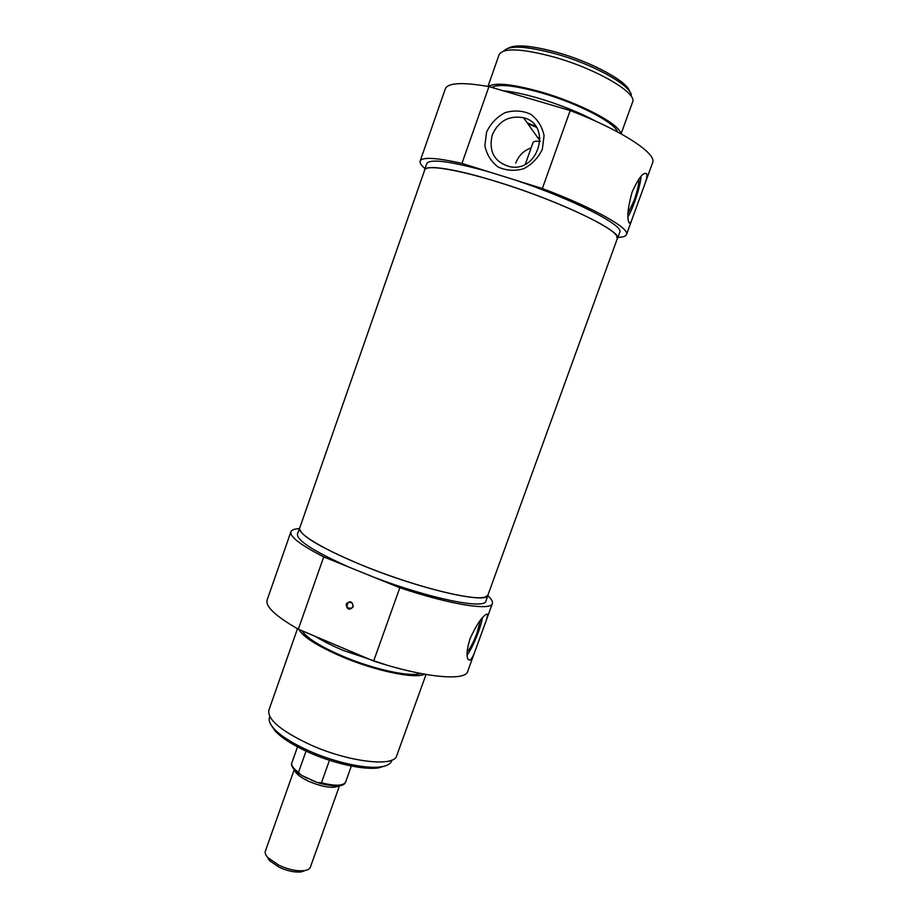 <?xml version="1.0" encoding="UTF-8"?>
<svg xmlns="http://www.w3.org/2000/svg" width="918" height="918" viewBox="0 0 918 918"><rect width="100%" height="100%" fill="white"/><g stroke="black" fill="none" stroke-linecap="round" stroke-linejoin="round"><path stroke-width="1.38" d="M525.337 164.196L533.002 142.634C533.714 141.234 536.066 140.844 540.071 141.475M629.656 91.548C627.935 81.782 591.949 62.057 556.733 52.303C531.465 45.498 515.239 44.144 508.067 48.229M492.243 134.923C498.658 120.901 509.088 115.175 523.558 117.722C552.108 124.469 539.05 172.412 510.282 166.801C494.446 162.337 488.445 151.711 492.243 134.923M531.143 147.855C523.719 150.598 518.59 155.693 515.732 163.14M641.051 176.233C640.615 185.666 633.489 207.675 628.004 216.717M638.962 178.792C639.1 183.566 637.459 190.852 634.04 200.617L628.004 213.527M628.991 222.695L628.876 222.477C626.822 217.314 627.923 207.135 632.158 191.931C638.79 177.495 643.644 171.482 646.731 173.881L646.731 173.892C647.316 175.877 646.433 179.962 644.08 186.159L632.651 217.577C631.068 222.236 629.84 223.946 628.991 222.695M503.867 50.96C509.146 45.108 526.37 46.049 555.551 53.806C594.91 64.685 633.902 87.13 631.182 96.321M486.551 132.215L484.865 145.583C486.666 154.488 491.084 161.637 498.107 167.007C506.197 170.691 514.723 171.264 523.662 168.728C532.027 164.345 538.258 157.839 542.354 149.209L544.076 135.68C542.217 126.673 537.719 119.501 530.581 114.153C522.399 110.55 513.862 110.08 504.957 112.719C496.695 117.16 490.556 123.666 486.551 132.215M644.08 186.159L652.606 162.704C657.242 153.776 621.784 130.333 570.193 110.55L488.95 86.59C462.328 81.989 447.789 82.758 445.31 88.885L420.123 161.12C421.97 156.817 435.912 157.575 461.961 163.415L488.95 86.59M461.961 163.415L542.354 188.523C593.808 207.847 630.115 228.41 626.478 234.595C625.766 236.351 622.932 237.257 617.952 237.314M570.193 110.55L542.354 188.523M617.057 239.311L617.47 238.646C623.207 231.841 561.105 201.558 499.254 182.441C456.521 168.946 425.642 164.23 424.552 169.945L424.449 170.714M514.355 179.779C572.878 199.091 624.688 225.679 619.753 232.357L617.47 238.646M424.552 169.945L426.744 163.633C429.888 158.447 450.761 161.224 489.363 171.964M621.096 133.844L632.559 102.093C637.78 93.154 596.195 68.724 553.52 56.916C521.458 48.436 503.339 47.656 499.151 54.587L487.963 86.418M620.683 133.615C620.557 124.653 580.44 103.252 541.081 91.972C512.428 83.997 494.882 82.172 488.433 86.499M617.47 131.871C615.439 122.92 577.973 103.344 541.666 92.936C515.021 85.477 498.359 83.641 491.692 87.405M527.161 122.782L535.802 126.386M596.757 121.692C580.073 112.719 560.76 104.939 538.82 98.341C524.66 94.21 512.714 91.674 502.949 90.721M527.839 123.735L536.376 127.246M537.581 137.459L540.036 138.377M425.023 168.591C421.213 165.412 419.583 162.922 420.123 161.12M339.488 785.819L310.41 867.074C309.722 868.91 307.702 870.08 304.374 870.62C297.088 871.4 288.677 869.656 279.141 865.364L267.815 857.596C265.577 855.083 264.763 852.902 265.382 851.043L294.208 769.709M267.195 856.873L269.376 860.522L279.267 867.315C287.586 871.067 294.942 872.593 301.322 871.893L305.338 870.448M329.459 760.288L321.449 782.756L317.456 782.584L301.471 775.331L298.511 772.348L306.038 751.119M299.991 527.219L297.478 533.943C296.56 540.335 313.956 551.5 349.666 567.404L323.721 556.893C300.507 544.971 289.572 536.594 290.914 531.774L267.127 600.005C265.222 606.454 275.618 616.185 298.316 629.197L373.649 661.052C424.288 677.656 465.415 681.363 467.687 671.425L475.696 649.405C473.619 655.383 471.737 658.963 470.039 660.134L468.169 659.503C466.195 656.06 466.826 649.118 470.05 638.687C476.499 624.642 482.076 616.426 486.792 614.039L487.825 614.498L486.494 619.696L475.696 649.405M299.578 527.93C299.199 535.183 320.497 547.805 363.494 565.798C421.924 589.712 487.837 604.457 488.089 595.048L485.92 601.038C485.163 609.793 429.349 598.57 373.328 576.997L399.823 587.727L373.649 661.052M290.914 531.774C291.649 529.904 294.449 528.86 299.325 528.653M487.837 595.759C491.497 599.006 493.012 601.6 492.381 603.516C490.992 611.009 450.6 604.755 399.823 587.727M315.322 636.392C322.792 641.016 332.006 645.664 342.999 650.334L386.673 665.08M301.988 630.746C306.463 637.826 319.774 646.192 341.932 655.877C372.892 669.211 410.266 677.358 420.524 673.468M298.843 629.427C302.997 636.851 317.008 645.79 340.899 656.255C374.739 670.851 415.406 679.309 424.437 674.202M297.478 628.727L268.859 710.211C267.31 719.414 280.897 730.831 309.607 744.441C348.151 762.066 394.384 767.437 396.725 755.732L426.032 674.478M349.666 567.404L373.328 576.997M488.089 595.048L488.227 594.221M298.316 629.197L323.721 556.893M353.178 606.924C352.489 601.324 350.16 600.361 346.178 604.033C346.866 609.644 349.196 610.608 353.178 606.924M352.799 606.637L351.674 608.152C347.199 608.657 346.017 606.844 348.129 602.69C351.422 601.692 352.971 603.011 352.799 606.637M391.94 760.07L391.596 761.045C390.471 764.063 386.822 766.014 380.672 766.874C365.502 769.169 333.968 762.192 308.333 750.568C292.463 743.339 281.092 736.144 274.218 728.972C270.007 724.405 268.423 720.607 269.479 717.555L269.812 716.602M271.166 725.14L275.4 731.279C282.067 738.233 293.06 745.198 308.379 752.186C333.131 763.42 363.585 770.145 378.296 767.918L385.514 765.83M467.124 651.964C470.223 648.567 473.539 642.187 477.062 632.846L480.424 620.178M467.113 655.085C472.575 648.074 480.86 627.855 482.398 617.848M485.496 596.952L487.951 595.002L617.321 238.588L616.586 235.696C611.136 226.78 566.222 205.058 516.249 188.029C466.252 170.943 426.113 163.542 424.69 170.002L299.727 527.976C296.698 534.368 331.478 554.128 379.777 572.086C428.006 590.09 475.558 600.9 485.496 596.952M294.598 770.122C295.768 773.69 300.565 777.466 308.976 781.447C323.021 787.208 333.004 788.688 338.926 785.888M319.257 783.215C335.449 787.128 344.239 786.726 345.627 782.021C343.217 786.003 335.162 786.244 321.449 782.756M298.511 772.348C293.312 768.561 291.086 765.394 291.844 762.869L297.501 746.873M540.094 140.993L523.558 117.722M646.731 173.892L644.792 173.307M626.478 234.595L632.651 217.577M301.322 871.893L304.374 870.62M269.376 860.522L267.815 857.596M307.725 778.567L303.192 776.169M315.964 781.952L311.431 780.22M351.353 766.037L345.627 782.021M299.52 774.172C295.573 772.084 289.87 765.21 291.844 762.869M492.381 603.516L486.494 619.696M350.171 602.174L348.129 602.69M378.296 767.918L380.672 766.874M275.4 731.279L274.218 728.972M486.735 614.062L487.825 614.498"/></g></svg>
